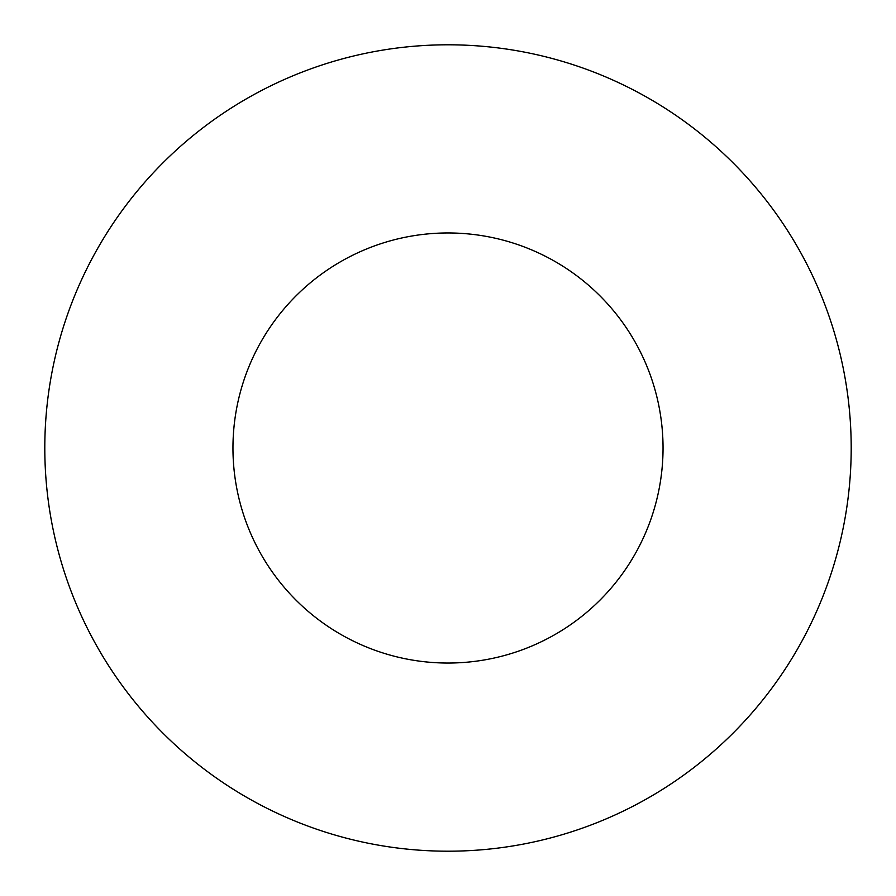 <?xml version="1.0" encoding="UTF-8"?>
<svg xmlns="http://www.w3.org/2000/svg" width="896" height="896" viewBox="0 0 896 896"><rect width="100%" height="100%" fill="white"/><g stroke="black" fill="none" stroke-linecap="round" stroke-linejoin="round"><path stroke-width="1.34" d="M448 851.2A403.2 403.2 0 0 0 851.2 448A403.2 403.2 0 0 0 448 44.8A403.2 403.2 0 0 0 44.8 448A403.2 403.2 0 0 0 448 851.2M448 663.04A215.04 215.04 0 0 0 663.04 448A215.04 215.04 0 0 0 448 232.96A215.04 215.04 0 0 0 232.96 448A215.04 215.04 0 0 0 448 663.04"/></g></svg>
